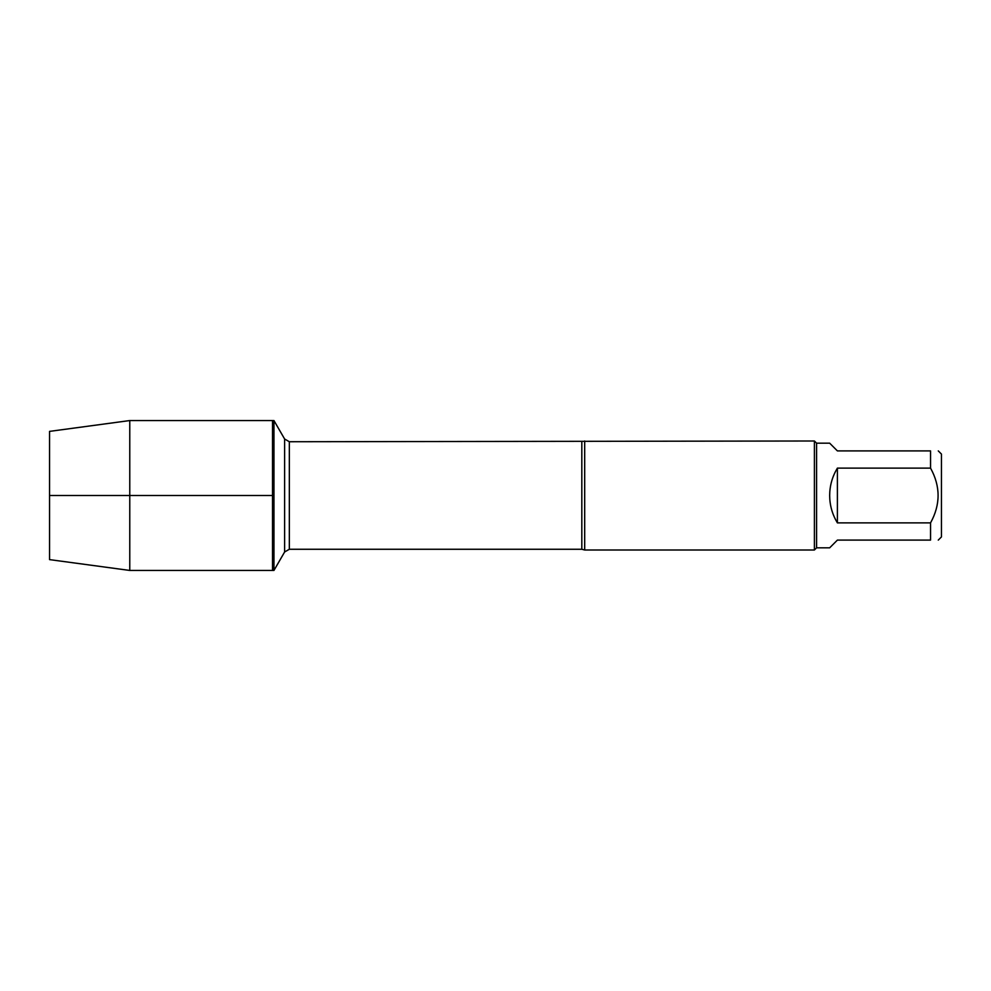 <?xml version="1.0" encoding="UTF-8"?>
<svg xmlns="http://www.w3.org/2000/svg" width="991" height="991" viewBox="0 0 991 991"><rect width="100%" height="100%" fill="white"/><g stroke="black" fill="none" stroke-linecap="round" stroke-linejoin="round"><path stroke-width="1.49" d="M273.95 570.444L273.95 420.556L272.525 420.556L272.525 570.444L272.525 420.556L129.771 420.556L129.771 570.444L273.95 570.444L284.615 551.987L284.615 439.013L284.615 551.987L289.335 549.262L289.335 441.738L284.615 439.013L273.95 420.556M584.69 440.995L584.69 550.005L814.404 550.005L814.404 440.995L289.335 441.738M938.279 450.905L941.45 454.076L941.45 536.924L938.279 540.095M837.395 540.095L829.665 547.825L816.584 547.825L816.584 443.175L829.665 443.175L837.395 450.905L930.549 450.905C940.595 450.905 940.595 450.905 930.549 450.905L930.549 468.124C940.595 486.358 940.595 504.605 930.549 522.876L930.549 540.095C940.595 540.095 940.595 540.095 930.549 540.095L837.395 540.095M837.395 468.124C832.304 476.547 829.727 485.664 829.665 495.5C829.727 505.336 832.304 514.453 837.395 522.876L837.395 468.124L930.549 468.124M837.395 522.876L930.549 522.876M129.771 570.444L49.55 559.618L49.55 431.382L129.771 420.556M272.525 495.5L49.55 495.5L272.525 495.5M584.69 550.005L581.816 549.262L581.816 441.738M581.816 549.262L289.335 549.262M816.584 443.175L814.404 440.995M816.584 547.825L814.404 550.005"/></g></svg>

